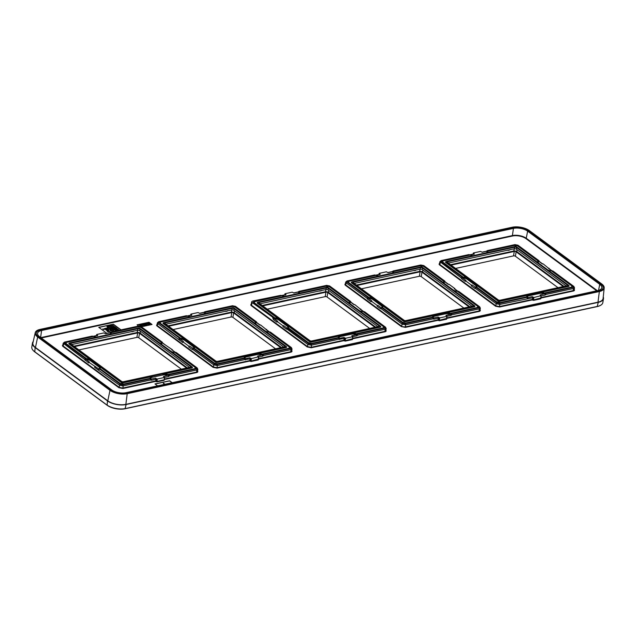 <?xml version="1.0" encoding="UTF-8"?>
<svg xmlns="http://www.w3.org/2000/svg" width="636" height="636" viewBox="0 0 636 636"><rect width="100%" height="100%" fill="white"/><g stroke="black" fill="none" stroke-linecap="round" stroke-linejoin="round"><path stroke-width="0.95" d="M599.351 291.526L127.208 393.692A12.418 5.581 -170.6 0 1 110.004 390.345L37.659 337A12.418 5.581 -170.6 0 1 35.234 332.708A12.418 5.581 -170.6 0 1 40.036 329.408L512.171 227.243A12.418 5.581 -170.6 0 1 529.383 230.598L601.72 283.942A12.418 5.581 -170.6 0 1 604.2 287.941A12.418 5.581 -170.6 0 1 599.351 291.526L597.999 302.18L125.864 404.345A13.038 5.859 -170.6 0 1 107.794 400.823L35.457 347.479A13.038 5.859 -170.6 0 1 32.905 342.979L35.234 332.708M600.805 284.03L528.707 230.86A11.607 5.215 -170.6 0 0 512.624 227.728L40.791 329.822A11.607 5.215 9.4 0 0 36.276 333.041A11.607 5.215 9.4 0 0 38.573 336.913L110.68 390.083A11.607 5.215 9.4 0 0 126.763 393.215L598.587 291.121A11.607 5.215 -170.6 0 0 603.103 287.901A11.607 5.215 -170.6 0 0 600.805 284.03L528.691 230.932A11.607 5.215 9.4 0 0 512.608 227.799L40.783 329.893A11.607 5.215 -170.6 0 0 36.276 333.073M604.2 287.941L603.095 298.411A13.038 5.859 -170.6 0 1 597.999 302.18M140.254 331.086L140.238 333.145L187.342 367.886M73.863 346.199L137.058 332.525A2.298 1.034 9.4 0 1 140.238 333.145M563.997 286.383L516.885 251.641A2.298 1.034 -170.6 0 0 513.705 251.021L450.519 264.695M231.925 309.891L231.218 312.149L168.031 325.823M231.218 312.149A2.298 1.034 -170.6 0 1 234.398 312.769L281.51 347.51M326.085 289.515L325.386 291.773L262.191 305.447M325.386 291.773A2.298 1.034 -170.6 0 1 328.558 292.393L375.669 327.135M420.253 269.139L419.545 271.397L356.351 285.071M419.545 271.397A2.298 1.034 -170.6 0 1 422.725 272.017L469.829 306.759M566.167 285.914L516.376 249.193A1.51 0.676 9.4 0 0 514.285 248.787L448.324 263.058M514.651 247.229L447.808 261.69A1.344 0.604 9.4 0 0 447.291 262.04A1.344 0.604 9.4 0 0 447.553 262.517L498.187 299.85A1.344 0.604 9.4 0 0 500.055 300.216L566.899 285.755A1.344 0.604 9.4 0 0 567.423 285.357A1.344 0.604 9.4 0 0 567.153 284.928L516.519 247.587A1.344 0.604 9.4 0 0 514.651 247.229L514.285 248.787M568.552 285.206L516.71 246.975A1.344 0.604 9.4 0 0 514.85 246.609L446.416 261.42A1.344 0.604 9.4 0 0 446.122 261.523A1.344 0.604 9.4 0 0 446.154 262.239L497.996 300.47A1.344 0.604 9.4 0 0 499.864 300.836L568.298 286.025A1.344 0.604 9.4 0 0 568.687 285.325A1.344 0.604 9.4 0 0 568.552 285.206M500.476 302.521L496.772 301.909A2.862 1.288 -170.6 0 0 500.476 302.521A2.862 1.288 -170.6 0 0 500.492 302.513L526.831 296.813A4.993 2.242 -170.6 0 1 527.769 295.271L540.695 292.473A4.993 2.242 -170.6 0 1 544.44 293.005L545.378 293.379L571.382 287.75A3.872 1.741 9.4 0 0 572.122 285.389L552.422 270.856A4.993 2.242 -170.6 0 0 552.438 270.856L553.248 271.644M552.422 270.856L551.372 270.841A4.993 2.242 -170.6 0 1 548.025 270.062M538.931 260.728L539.376 261.507A0.843 0.564 126.4 0 0 539.002 261.444L542.428 263.972L543.08 263.829L549.059 268.646M551.905 270.745L548.836 268.479A0.843 0.564 126.4 0 0 548.463 268.416L549.114 268.273M537.841 262.557A4.993 2.242 -170.6 0 1 537.674 262.199A4.993 2.242 -170.6 0 1 538.032 261.006L538.7 260.609L539.002 261.444A4.221 1.892 9.4 0 0 538.557 263.081M487.295 250.592L514.945 244.614L517.95 245.21A0.843 0.564 126.4 0 0 517.569 245.146L538.581 260.641A4.993 2.242 -170.6 0 1 538.581 260.641L518.873 246.124A3.872 1.741 9.4 0 0 518.547 245.901A3.872 1.741 9.4 0 0 513.538 245.075A3.872 1.741 9.4 0 0 513.514 245.075L487.51 250.703A4.993 2.242 -170.6 0 1 487.51 250.703L487.232 250.974M496.772 301.909A2.862 1.288 -170.6 0 1 496.533 301.742L495.73 301.917A3.872 1.741 9.4 0 0 501.096 302.959L527.101 297.33A4.993 2.242 -170.6 0 1 527.101 297.33L527.252 297.592M445.987 261.611A1.685 0.755 9.4 0 0 445.796 261.698A1.685 0.755 9.4 0 0 445.844 262.596L476.658 285.318A4.993 2.242 -170.6 0 1 476.777 286.812A4.993 2.242 -170.6 0 1 476.579 287.027L496.533 301.742M476.658 285.318L497.686 300.828A1.685 0.755 9.4 0 0 500.015 301.281L527.769 295.271M544.44 293.005L570.786 287.305A2.862 1.288 -170.6 0 0 571.327 285.556L551.372 270.841M540.695 292.473L568.449 286.47A1.685 0.755 9.4 0 0 568.942 285.588A1.685 0.755 9.4 0 0 568.783 285.453M473.438 255.569A4.993 2.242 -170.6 0 1 470.171 255.028L443.825 260.728L443.228 260.283A3.872 1.741 9.4 0 0 442.489 262.652L462.181 277.177A4.993 2.242 -170.6 0 1 462.181 277.177L461.124 277.853L439.881 261.69L439.476 263.781L439.969 264.64L495.897 305.876L499.395 306.56L532.332 299.429L532.61 297.767L499.753 304.445L496.255 303.762L495.587 306.226L499.546 306.997L532.221 299.93L533.652 300.351L533.501 299.914L540.751 298.053L540.807 298.801L540.854 298.284M443.825 260.728A2.862 1.288 -170.6 0 0 443.284 262.477L463.239 277.193A4.993 2.242 -170.6 0 1 466.864 278.099M538.032 261.006L518.078 246.291A2.862 1.288 -170.6 0 0 514.119 245.52L487.78 251.22A4.993 2.242 -170.6 0 1 487.613 252.166A4.993 2.242 -170.6 0 1 487.12 252.611M470.171 255.028L469.225 254.662A4.993 2.242 -170.6 0 1 469.217 254.654L468.239 255.084M469.225 254.662L443.228 260.283M476.579 287.027L476.038 287.393A4.993 2.242 -170.6 0 1 476.022 287.393L475.768 287.599M476.038 287.393L495.73 301.917M545.378 293.379A4.993 2.242 -170.6 0 1 545.394 293.387L546.125 294.404L545.068 295.072A0.843 0.493 -102.2 0 0 544.686 293.967A4.221 1.892 9.4 0 0 539.869 293.411L529.128 295.732A0.843 0.493 77.8 0 1 528.739 294.691M528.055 298.753A0.843 0.493 -102.2 0 0 527.673 297.648L527.18 297.441L527.133 298.515M529.128 295.732A4.221 1.892 9.4 0 0 527.673 297.648L527.18 297.441M527.101 297.33L526.831 296.813L527.101 297.33L499.371 303.34L497.034 302.887L476.022 287.393M540.656 298.364L541.077 295.668L533.898 297.505L532.245 296.662L532.61 297.767M487.248 250.632L486.492 251.196A0.843 0.493 77.8 0 1 486.786 251.276L482.223 252.261L480.562 251.419L473.486 252.953L474.345 253.971L473.709 254.328M473.486 252.953L473.232 254.066M541.077 295.668L540.115 294.961L545.529 293.474M486.445 252.754A4.221 1.892 9.4 0 0 486.786 251.276L487.43 250.624M514.945 244.614A0.843 0.493 77.8 0 1 515.24 244.693L487.502 250.695L487.78 251.22M164.652 384.319L163.547 383.27L165.074 384.231M63.552 344.744C62.288 345.11 62.105 345.698 63.012 346.485L118.94 387.729L122.899 388.501L155.574 381.433L157.005 381.854L157.251 379.008L164.334 377.474L163.468 376.464L168.882 374.978L169.478 375.908L168.421 376.568A0.843 0.493 -102.2 0 0 168.039 375.471A4.221 1.892 -170.6 0 0 163.221 374.914A0.843 0.493 77.8 0 1 162.832 373.865L164.048 373.976A4.993 2.242 9.4 0 1 167.793 374.509L168.731 374.882A4.993 2.242 9.4 0 0 168.731 374.882L168.882 374.978M157.005 381.854L164.152 380.304L164.199 379.787M164.223 379.557L196.723 372.529C197.995 372.155 198.178 371.575 197.271 370.78M157.72 324.368C156.448 324.734 156.265 325.322 157.172 326.109L213.1 367.354L217.059 368.125L249.733 361.057L251.164 361.479L251.013 361.041L258.264 359.181L258.319 359.928L258.327 359.388M258.383 359.181L290.89 352.153C292.155 351.78 292.337 351.199 291.431 350.404M251.88 303.992C250.608 304.358 250.433 304.946 251.331 305.733L307.26 346.978L311.227 347.749L343.901 340.681L345.324 341.103L345.173 340.665L352.424 338.805L352.479 339.552L352.527 339.036M352.543 338.805L385.05 331.777C386.322 331.404 386.497 330.823 385.599 330.028M346.04 283.616C344.776 283.982 344.593 284.57 345.499 285.357L401.427 326.602L405.386 327.373L438.061 320.305L439.492 320.727L439.341 320.29L446.583 318.429L446.639 319.177L446.687 318.66M446.711 318.429L479.21 311.401C480.482 311.028 480.665 310.447 479.759 309.653M440.207 263.24C438.935 263.606 438.753 264.194 439.659 264.989L495.587 306.226M540.87 298.061L573.378 291.026C574.642 290.652 574.825 290.072 573.918 289.277M121.023 329.853L113.343 324.185L98.755 327.341L106.88 333.336M141.399 326.785L152.028 324.487L149.015 322.261L137.082 324.845L138.72 326.053M172.197 382.689L169.581 380.765L154.993 383.921L157.609 385.845M172.404 350.15L175.011 352.28M162.283 342.232L162.729 343.011A0.843 0.564 126.4 0 0 162.347 342.947L172.459 349.776M196.723 372.529L197.558 371.376L197.844 369.262L196.866 369.985L196.572 372.084L164.287 379.072M151.408 380.256L150.486 380.018L123.098 385.941L119.608 385.265L98.031 369.858A0.843 0.564 -53.6 0 1 98.811 368.991L88.706 362.154L89.358 362.011L85.351 358.712L84.469 359.356L63.226 343.194L62.821 345.284L63.322 346.143L119.25 387.38L122.748 388.063L155.685 380.932L155.963 379.263L151.408 380.256A0.843 0.493 -102.2 0 0 151.026 379.151L150.597 379.096M155.836 381.624L156.551 378.873L155.597 378.166L151.026 379.151A4.221 1.892 -170.6 0 1 152.481 377.235A0.843 0.493 77.8 0 1 152.091 376.194L151.114 376.774A4.993 2.242 9.4 0 0 150.183 378.317L123.845 384.017L124.449 384.462L150.454 378.833L150.183 378.317L150.454 378.833A4.993 2.242 9.4 0 0 150.454 378.841L150.486 380.018M151.026 379.151L150.525 378.945M69.467 343.027A1.344 0.604 -170.6 0 1 69.761 342.923L138.195 328.112A1.344 0.604 -170.6 0 1 140.063 328.478L191.905 366.702A1.344 0.604 -170.6 0 1 192.04 366.829A1.344 0.604 -170.6 0 1 191.643 367.529L123.209 382.339A1.344 0.604 -170.6 0 1 121.349 381.974L69.507 343.742A1.344 0.604 -170.6 0 1 69.467 343.027L69.149 343.202A1.685 0.755 -170.6 0 0 69.189 344.1L90.217 359.602A4.993 2.242 9.4 0 0 86.583 358.696L66.629 343.981L65.834 344.156A3.872 1.741 -170.6 0 1 66.573 341.786L92.578 336.166A4.993 2.242 9.4 0 0 92.578 336.166L93.516 336.531A4.993 2.242 9.4 0 0 96.791 337.072M93.516 336.531L67.178 342.232A2.862 1.288 9.4 0 0 66.629 343.981M110.473 334.115A4.993 2.242 9.4 0 0 110.958 333.669A4.993 2.242 9.4 0 0 111.125 332.723L137.471 327.023A2.862 1.288 9.4 0 1 141.431 327.794L161.385 342.51A4.993 2.242 9.4 0 0 161.027 343.702A4.993 2.242 9.4 0 0 161.194 344.06M151.114 376.774L123.368 382.785A1.685 0.755 -170.6 0 1 121.031 382.323L100.011 366.821A4.993 2.242 9.4 0 1 100.122 368.308A4.993 2.242 9.4 0 1 99.924 368.53L119.878 383.246A2.862 1.288 9.4 0 0 120.124 383.413A2.862 1.288 9.4 0 0 123.829 384.025A2.862 1.288 9.4 0 0 123.845 384.017M192.136 366.956A1.685 0.755 -170.6 0 1 192.287 367.091A1.685 0.755 -170.6 0 1 191.802 367.974L164.048 373.976M171.37 351.565A4.993 2.242 9.4 0 0 174.725 352.344L194.68 367.059L195.475 366.893A3.872 1.741 -170.6 0 1 194.735 369.254L168.731 374.882L196.484 368.888L196.802 367.854A0.843 0.564 126.4 0 1 197.176 367.918L197.844 369.262M167.793 374.509L194.131 368.808A2.862 1.288 9.4 0 0 194.68 367.059M85.351 358.712L85.518 358.68A4.993 2.242 9.4 0 1 85.534 358.68L65.834 344.156M99.924 368.53L99.383 368.896A4.993 2.242 9.4 0 0 99.383 368.896L119.083 383.421A3.872 1.741 -170.6 0 0 124.449 384.462M176.601 353.147L175.79 352.36A4.993 2.242 9.4 0 0 175.79 352.36L195.475 366.893M161.902 344.585A4.221 1.892 -170.6 0 1 162.347 342.947L161.934 342.144A4.993 2.242 9.4 0 0 161.926 342.152L142.226 327.62A3.872 1.741 -170.6 0 0 141.9 327.405A3.872 1.741 -170.6 0 0 136.883 326.578L141.9 327.405M111.125 332.723L110.863 332.207A4.993 2.242 9.4 0 0 110.855 332.199L136.867 326.578A3.872 1.741 -170.6 0 1 136.883 326.578M85.534 358.68L86.583 358.696M90.217 359.602L100.011 366.821M88.706 362.154L88.571 362.886L84.469 359.356M85.137 360.35A0.843 0.564 -53.6 0 1 85.924 359.483A4.221 1.892 -170.6 0 1 90.519 360.755A0.843 0.564 126.4 0 0 91.29 359.936M98.031 369.858L94.597 367.33A0.843 0.564 -53.6 0 1 95.384 366.455M175.258 352.249L172.189 349.983A0.843 0.564 126.4 0 0 171.807 349.919M196.802 367.854L175.79 352.36L174.725 352.344M161.385 342.51L161.926 342.152M110.648 332.095L138.29 326.117A0.843 0.493 77.8 0 1 138.592 326.196L110.585 332.477M110.592 332.135L109.837 332.7A0.843 0.493 77.8 0 1 110.139 332.779L110.775 332.127M97.062 335.832L97.698 335.466L96.831 334.457L96.585 335.57M96.831 334.457L103.914 332.922L105.568 333.765L110.139 332.779A4.221 1.892 -170.6 0 1 109.797 334.258M164.152 380.304L164.43 377.172M156.551 378.873L157.251 379.008M85.518 358.68L64.506 343.186L64.832 342.16L91.592 336.587M162.053 342.112L162.212 342.534L162.053 342.112M152.091 376.194L162.832 373.865M150.454 378.841L122.716 384.844L120.387 384.39L99.375 368.896L98.811 368.991A4.221 1.892 -170.6 0 0 98.652 366.757A0.843 0.564 126.4 0 0 99.431 365.939M98.858 369.969L99.113 369.103M94.597 367.33L94.732 366.598M164.001 379.867L156.854 381.417L155.685 380.932L155.574 381.433M155.597 378.166L155.963 379.263M139.872 329.09L190.506 366.431A1.344 0.604 -170.6 0 1 190.776 366.853A1.344 0.604 -170.6 0 1 190.251 367.258L123.408 381.719A1.344 0.604 -170.6 0 1 121.54 381.354L70.906 344.012A1.344 0.604 -170.6 0 1 70.644 343.543A1.344 0.604 -170.6 0 1 71.16 343.194L138.004 328.733A1.344 0.604 -170.6 0 1 139.872 329.09L139.729 330.696L189.52 367.417M138.004 328.733L137.638 330.291L71.669 344.585M137.638 330.291A1.51 0.676 -170.6 0 1 139.729 330.696M131.278 331.539L132.956 331.602L133.6 331.03L132.988 331.539M71.288 344.943L71.932 344.378M131.946 331.738L133.465 331.253L132.018 331.507M199.577 313.278L204.005 312.324A0.843 0.493 77.8 0 1 204.307 312.403L199.736 313.389L198.074 312.546L190.999 314.081L191.857 315.098L191.221 315.456M203.957 313.882A4.221 1.892 9.4 0 0 204.307 312.403L204.752 312.101M255.354 323.684A4.993 2.242 -170.6 0 1 255.187 323.327A4.993 2.242 -170.6 0 1 255.545 322.134L256.085 321.776L236.385 307.244A3.872 1.741 9.4 0 0 236.059 307.029A3.872 1.741 9.4 0 0 231.051 306.202A3.872 1.741 9.4 0 0 231.027 306.202L205.023 311.831A4.993 2.242 -170.6 0 1 205.023 311.831L204.943 311.751M256.085 321.776A4.993 2.242 -170.6 0 1 256.101 321.768L235.089 306.274L232.752 305.821L205.023 311.823L205.293 312.348A4.993 2.242 -170.6 0 1 205.126 313.294A4.993 2.242 -170.6 0 1 204.633 313.739M193.249 348.743L193.535 348.52A4.993 2.242 -170.6 0 1 193.535 348.52L213.251 363.045A3.872 1.741 9.4 0 0 218.609 364.086L214.284 363.037A2.862 1.288 -170.6 0 0 217.989 363.649A2.862 1.288 -170.6 0 1 217.989 363.649L244.343 357.941A4.993 2.242 -170.6 0 1 245.281 356.399L258.208 353.6A4.993 2.242 -170.6 0 1 261.952 354.133L288.299 348.433L288.895 348.878A3.872 1.741 9.4 0 0 289.634 346.517L269.942 331.984A4.993 2.242 -170.6 0 1 269.942 331.984L270.761 332.771M214.284 363.037A2.862 1.288 -170.6 0 1 214.046 362.87L213.251 363.045M163.5 322.738A1.685 0.755 9.4 0 0 163.309 322.826A1.685 0.755 9.4 0 0 163.357 323.724L194.171 346.445A4.993 2.242 -170.6 0 1 194.29 347.932A4.993 2.242 -170.6 0 1 194.091 348.154L214.046 362.87M194.171 346.445L215.199 361.948A1.685 0.755 9.4 0 0 217.528 362.409L245.281 356.399M288.299 348.433A2.862 1.288 -170.6 0 0 288.839 346.684L268.885 331.968A4.993 2.242 -170.6 0 1 265.538 331.189M258.208 353.6L285.962 347.598A1.685 0.755 9.4 0 0 286.454 346.715A1.685 0.755 9.4 0 0 286.295 346.58M190.951 316.696A4.993 2.242 -170.6 0 1 187.684 316.156L161.337 321.856L160.741 321.411A3.872 1.741 9.4 0 0 160.002 323.78L179.694 338.304L180.751 338.32A4.993 2.242 -170.6 0 1 184.376 339.226M161.337 321.856A2.862 1.288 -170.6 0 0 160.797 323.605L180.751 338.32M255.545 322.134L235.59 307.419A2.862 1.288 -170.6 0 0 231.631 306.647L205.293 312.348M261.952 354.133L262.891 354.506A4.993 2.242 -170.6 0 1 262.906 354.514L263.638 355.532L262.581 356.192A0.843 0.493 -102.2 0 0 262.199 355.095A4.221 1.892 9.4 0 0 257.381 354.538A0.843 0.493 77.8 0 1 257 353.489M262.891 354.506L288.895 348.878M218.609 364.086L244.614 358.458A4.993 2.242 -170.6 0 1 244.614 358.458L244.765 358.72M185.752 316.211L186.73 315.782A4.993 2.242 -170.6 0 1 186.73 315.782L160.741 321.411M182.866 341.778L188.892 346.223L189.544 346.079L193.416 348.584L193.026 349.593L192.191 349.482A0.843 0.564 -53.6 0 1 192.978 348.615A4.221 1.892 9.4 0 0 192.819 346.382L184.679 340.379A4.221 1.892 9.4 0 0 180.083 339.107L183.518 341.635L182.731 342.51L179.304 339.982A0.843 0.564 -53.6 0 1 180.083 339.107L179.686 338.304A4.993 2.242 -170.6 0 1 179.694 338.304M245.568 359.881A0.843 0.493 -102.2 0 0 245.186 358.776L244.693 358.569L244.645 359.642L217.266 365.565L213.768 364.889L213.41 367.004L216.908 367.688L249.845 360.556L250.123 358.887L244.645 359.642M257.381 354.538L246.641 356.86A4.221 1.892 9.4 0 0 245.186 358.776L244.693 358.569M244.614 358.458L244.343 357.941L244.614 358.458L216.884 364.468L214.547 364.015L193.535 348.52L194.091 348.154M258.168 359.491L258.59 356.796L251.419 358.632L249.757 357.79L250.123 358.887M263.042 354.602L257.628 356.088L258.59 356.796M190.999 314.081L190.744 315.194M232.363 307.737L163.929 322.547A1.344 0.604 9.4 0 0 163.635 322.651A1.344 0.604 9.4 0 0 163.667 323.366L215.509 361.598A1.344 0.604 9.4 0 0 217.377 361.964L285.81 347.153A1.344 0.604 9.4 0 0 286.2 346.453A1.344 0.604 9.4 0 0 286.065 346.334L234.223 308.102A1.344 0.604 9.4 0 0 232.363 307.737M270.411 332.111L291.344 347.542A0.843 0.564 126.4 0 0 290.962 347.479L269.95 331.984L268.885 331.968M256.443 321.856L256.888 322.635A0.843 0.564 126.4 0 0 256.515 322.571L259.941 325.099L260.593 324.956L266.571 329.774M269.418 331.873L266.349 329.607A0.843 0.564 126.4 0 0 265.975 329.543L266.627 329.4M256.372 322.158L256.515 322.571A4.221 1.892 9.4 0 0 256.07 324.209M192.191 349.482L188.765 346.954A0.843 0.564 -53.6 0 1 189.544 346.079M188.765 346.954L188.892 346.223M179.304 339.982L157.887 323.684L157.394 322.818L158.69 321.705A0.843 0.493 77.8 0 1 158.992 321.784L186.73 315.782L187.684 316.156M250.004 361.248L249.845 360.556L249.733 361.057M250.719 358.497L250.314 360.906L251.013 361.041L251.419 358.632M290.89 352.153L291.717 351L292.011 348.886L291.026 349.609L290.731 351.708L258.455 358.696M179.511 338.336L178.637 338.98M157.394 322.818L156.989 324.909L157.482 325.767L213.41 367.004L213.1 367.354M165.066 323.637L215.707 360.978A1.344 0.604 9.4 0 0 217.568 361.343L284.411 346.882A1.344 0.604 9.4 0 0 284.936 346.477A1.344 0.604 9.4 0 0 284.666 346.056L234.032 308.714A1.344 0.604 9.4 0 0 232.164 308.357L165.32 322.818A1.344 0.604 9.4 0 0 164.804 323.168A1.344 0.604 9.4 0 0 165.066 323.637M165.813 324.193L231.798 309.915L232.164 308.357M234.032 308.714L233.889 310.32A1.51 0.676 9.4 0 0 231.798 309.915M233.889 310.32L283.68 347.041M165.447 324.567L166.091 324.002M225.438 311.163L227.124 311.227L227.76 310.662L227.147 311.163M225.772 311.219L227.624 310.813M226.114 311.362L227.624 310.829M298.92 291.383L298.165 291.948A0.843 0.493 77.8 0 1 298.467 292.027L293.896 293.013L292.234 292.17L285.159 293.705L286.017 294.722L285.389 295.08M285.111 296.32A4.993 2.242 -170.6 0 1 281.843 295.78L280.905 295.414A4.993 2.242 -170.6 0 1 280.746 295.335L252.675 301.043L251.697 301.726L252.19 302.585L273.671 317.936A4.993 2.242 -170.6 0 1 273.862 317.928L274.911 317.944A4.993 2.242 -170.6 0 1 278.536 318.851L288.339 326.069A4.993 2.242 -170.6 0 1 288.45 327.564A4.993 2.242 -170.6 0 1 288.251 327.779L308.206 342.494L307.411 342.669A3.872 1.741 9.4 0 0 312.769 343.71L338.773 338.082A4.993 2.242 -170.6 0 1 338.773 338.082L338.511 337.565A4.993 2.242 -170.6 0 1 339.441 336.023L352.368 333.224A4.993 2.242 -170.6 0 1 356.12 333.757L382.459 328.057L383.063 328.502A3.872 1.741 9.4 0 0 383.802 326.141L364.102 311.608A4.993 2.242 -170.6 0 1 364.102 311.608L364.921 312.395M285.159 293.705L284.904 294.818M251.697 301.726L251.148 304.533L251.649 305.391L307.578 346.628L311.068 347.312L344.012 340.18L343.917 337.414L345.579 338.257L352.654 336.722L351.795 335.713L356.367 334.719A4.221 1.892 9.4 0 0 351.549 334.162L340.801 336.484A4.221 1.892 9.4 0 0 339.346 338.4L338.924 338.344M352.328 339.115L352.749 336.42M257.667 302.362A1.685 0.755 9.4 0 0 257.469 302.45A1.685 0.755 9.4 0 0 257.516 303.348L278.536 318.851M281.843 295.78L255.505 301.48A2.862 1.288 -170.6 0 0 254.957 303.229L274.911 317.944M349.514 303.308A4.993 2.242 -170.6 0 1 349.355 302.951A4.993 2.242 -170.6 0 1 349.713 301.758L329.758 287.043L330.553 286.868A3.872 1.741 9.4 0 0 330.219 286.653A3.872 1.741 9.4 0 0 325.211 285.826A3.872 1.741 9.4 0 0 325.187 285.826L299.19 291.455A4.993 2.242 -170.6 0 1 299.19 291.455L298.912 291.725M329.758 287.043A2.862 1.288 -170.6 0 0 325.791 286.272L299.453 291.972A4.993 2.242 -170.6 0 1 299.286 292.918A4.993 2.242 -170.6 0 1 298.801 293.363M352.368 333.224L380.121 327.222A1.685 0.755 9.4 0 0 380.614 326.34A1.685 0.755 9.4 0 0 380.455 326.204M382.459 328.057A2.862 1.288 -170.6 0 0 383.007 326.308L363.053 311.592A4.993 2.242 -170.6 0 1 359.698 310.813M312.769 343.71L308.452 342.661A2.862 1.288 -170.6 0 0 312.157 343.273A2.862 1.288 -170.6 0 1 312.157 343.273L338.511 337.565L338.805 339.266L311.425 345.189L307.927 344.513L307.26 346.978M288.339 326.069L309.358 341.572A1.685 0.755 9.4 0 0 311.688 342.033L339.441 336.023M356.12 333.757L357.058 334.131A4.993 2.242 -170.6 0 1 357.066 334.139L383.063 328.502M288.251 327.779L287.711 328.144A4.993 2.242 -170.6 0 1 287.703 328.144L307.411 342.669M280.905 295.414L254.901 301.035A3.872 1.741 9.4 0 0 254.161 303.404L273.862 317.928M349.713 301.758L350.253 301.4A4.993 2.242 -170.6 0 1 350.261 301.392L329.249 285.898L326.92 285.445L299.182 291.447L299.453 291.972M350.253 301.4L330.553 286.868M298.117 293.506A4.221 1.892 9.4 0 0 298.467 292.027L299.103 291.375M360.731 309.398L354.761 304.58L354.109 304.724L350.675 302.195A4.221 1.892 9.4 0 0 350.229 303.833M350.611 301.48L351.048 302.259A0.843 0.564 126.4 0 0 350.675 302.195L350.261 301.392M363.577 311.497L360.509 309.231A0.843 0.564 126.4 0 0 360.135 309.168L360.787 309.024M277.026 321.403L276.899 322.134L273.464 319.606A0.843 0.564 -53.6 0 1 274.251 318.731L277.678 321.26L277.026 321.403L283.052 325.847L283.704 325.704A0.843 0.564 -53.6 0 0 282.925 326.578L283.052 325.847M287.44 328.351L287.186 329.217L286.351 329.106A0.843 0.564 -53.6 0 1 287.138 328.24A4.221 1.892 9.4 0 0 286.979 326.006L278.838 320.003A4.221 1.892 9.4 0 0 274.251 318.731L273.671 317.936M273.464 319.606L272.653 317.674M338.781 338.09L311.044 344.092L308.714 343.639L283.704 325.704M357.209 334.226L357.806 335.156L356.748 335.816A0.843 0.493 -102.2 0 0 356.367 334.719L357.066 334.139L384.804 328.136L385.13 327.103L364.118 311.608L363.053 311.592M364.571 311.735L385.503 327.166L386.171 328.51L385.185 329.233L357.806 335.156M384.804 328.136A0.843 0.493 -102.2 0 1 385.185 329.233L384.899 331.332L385.885 330.625L386.171 328.51M344.291 338.519L338.805 339.266M344.163 340.872L345.173 340.665L345.579 338.257M344.879 338.121L344.474 340.53L344.012 340.18L343.901 340.681M339.727 339.505A0.843 0.493 -102.2 0 0 339.346 338.4L338.853 338.193M311.537 341.588L379.97 326.777A1.344 0.604 9.4 0 0 380.368 326.077A1.344 0.604 9.4 0 0 380.225 325.958L328.383 287.726A1.344 0.604 9.4 0 0 326.522 287.361L258.089 302.172A1.344 0.604 9.4 0 0 257.795 302.275A1.344 0.604 9.4 0 0 257.834 302.99L309.676 341.222A1.344 0.604 9.4 0 0 311.537 341.588L311.688 342.033M350.531 301.782L350.372 301.361M259.226 303.261L309.867 340.602A1.344 0.604 9.4 0 0 311.727 340.968L378.571 326.507A1.344 0.604 9.4 0 0 379.096 326.101A1.344 0.604 9.4 0 0 378.833 325.68L328.192 288.339A1.344 0.604 9.4 0 0 326.332 287.981L259.488 302.442A1.344 0.604 9.4 0 0 258.971 302.792A1.344 0.604 9.4 0 0 259.226 303.261M259.981 303.817L325.958 289.539L326.332 287.981M328.192 288.339L328.049 289.944A1.51 0.676 9.4 0 0 325.958 289.539M328.049 289.944L377.84 326.666M320.274 290.986L321.792 290.501L320.345 290.755M259.615 304.191L260.251 303.626M319.598 290.787L319.956 291.137L321.927 290.286L321.307 290.787M393.08 271.008L392.325 271.572A0.843 0.493 77.8 0 1 392.627 271.651L388.055 272.637L386.402 271.795L379.318 273.329L380.185 274.347L379.549 274.704M401.427 326.602L405.235 326.936L438.172 319.805L438.085 317.038L439.738 317.881L446.822 316.346L445.955 315.337L450.527 314.343A4.221 1.892 9.4 0 0 445.709 313.786L434.968 316.108A4.221 1.892 9.4 0 0 433.513 318.024L433.084 317.968M446.488 318.739L446.917 316.044M379.318 273.329L379.072 274.442M438.45 318.143L433.895 319.129A0.843 0.493 -102.2 0 0 433.513 318.024L433.013 317.817L432.973 318.89L405.585 324.813L402.095 324.137L401.737 326.252L345.809 285.015L345.308 284.157L345.714 282.066L346.215 282.933L345.499 285.357M433.895 319.129L432.973 318.89M451.369 313.85L451.965 314.78L450.908 315.44A0.843 0.493 -102.2 0 0 450.527 314.343L451.234 313.763A4.993 2.242 -170.6 0 0 451.218 313.755L477.223 308.126A3.872 1.741 9.4 0 0 477.962 305.765L458.262 291.232A4.993 2.242 -170.6 0 1 458.262 291.232L457.212 291.216A4.993 2.242 -170.6 0 1 453.858 290.437M438.323 320.496L439.341 320.29L439.738 317.881M439.039 317.746L438.641 320.154L438.172 319.805L438.061 320.305M379.279 275.945A4.993 2.242 -170.6 0 1 376.003 275.404L375.065 275.038L349.061 280.659A3.872 1.741 9.4 0 0 348.321 283.028L368.021 297.553L366.956 298.228L367.624 299.23L371.058 301.758L371.193 301.027L377.22 305.471L377.871 305.328A0.843 0.564 -53.6 0 0 377.084 306.202L377.22 305.471M351.827 281.986A1.685 0.755 9.4 0 0 351.636 282.074A1.685 0.755 9.4 0 0 351.676 282.972L382.498 305.693A4.993 2.242 -170.6 0 1 382.61 307.188A4.993 2.242 -170.6 0 1 382.411 307.403L381.87 307.768A4.993 2.242 -170.6 0 1 381.862 307.768L381.346 308.842L380.519 308.73A0.843 0.564 -53.6 0 1 381.298 307.864L377.871 305.328M367.624 299.23A0.843 0.564 -53.6 0 1 368.411 298.356L367.839 297.584M457.745 291.121L454.676 288.855A0.843 0.564 126.4 0 0 454.295 288.792L454.947 288.649L448.921 284.205L448.269 284.348L444.834 281.82A4.221 1.892 9.4 0 0 444.389 283.457M381.6 307.975L381.298 307.864A4.221 1.892 9.4 0 0 381.139 305.63L373.006 299.628A4.221 1.892 9.4 0 0 368.411 298.356L371.837 300.884L371.193 301.027M444.771 281.104L445.216 281.883A0.843 0.564 126.4 0 0 444.834 281.82L444.421 281.017A4.993 2.242 -170.6 0 1 444.421 281.017L424.713 266.492A3.872 1.741 9.4 0 0 424.379 266.277A3.872 1.741 9.4 0 0 419.37 265.45A3.872 1.741 9.4 0 0 419.355 265.45L393.35 271.079L393.612 271.596A4.993 2.242 -170.6 0 1 393.445 272.542A4.993 2.242 -170.6 0 1 392.961 272.987M444.699 281.406L444.54 280.985M443.682 282.933A4.993 2.242 -170.6 0 1 443.515 282.575A4.993 2.242 -170.6 0 1 443.872 281.382L444.413 281.025L423.409 265.522A0.843 0.564 -53.6 0 1 423.791 265.586L420.778 264.989L393.135 270.968M376.003 275.404L349.665 281.104A2.862 1.288 -170.6 0 0 349.116 282.853L369.071 297.569A4.993 2.242 -170.6 0 1 372.704 298.475M443.872 281.382L423.918 266.667A2.862 1.288 -170.6 0 0 419.959 265.896L393.612 271.596M406.937 323.334L432.933 317.706A4.993 2.242 -170.6 0 0 432.941 317.714L405.204 323.716L402.874 323.263L381.862 307.768L401.57 322.293A3.872 1.741 9.4 0 0 406.937 323.334L402.612 322.285A2.862 1.288 -170.6 0 0 406.317 322.897A2.862 1.288 -170.6 0 1 406.317 322.897L432.671 317.189A4.993 2.242 -170.6 0 1 433.601 315.647L446.536 312.848A4.993 2.242 -170.6 0 1 450.28 313.381L476.618 307.681L477.223 308.126M446.536 312.848L474.289 306.846A1.685 0.755 9.4 0 0 474.774 305.964A1.685 0.755 9.4 0 0 474.623 305.829M476.618 307.681A2.862 1.288 -170.6 0 0 477.167 305.932L457.212 291.216M402.612 322.285A2.862 1.288 -170.6 0 1 402.365 322.118L401.57 322.293M382.411 307.403L402.365 322.118M382.498 305.693L403.518 321.204A1.685 0.755 9.4 0 0 405.855 321.657L433.601 315.647M375.065 275.038A4.993 2.242 -170.6 0 1 375.057 275.03L374.079 275.46M366.956 298.228L346.215 282.933A0.843 0.564 -53.6 0 1 346.994 282.058L368.005 297.553A4.993 2.242 -170.6 0 1 368.021 297.553L369.071 297.569M423.409 265.522L421.08 265.069L393.342 271.071A4.993 2.242 -170.6 0 1 393.35 271.079M432.933 317.706L432.671 317.189L432.933 317.706M450.28 313.381L451.218 313.755M480.331 308.134L479.345 308.858L479.059 310.964L480.045 310.249L480.331 308.134L479.663 306.791A0.843 0.564 126.4 0 0 479.29 306.727L478.964 307.76L451.234 313.763M392.285 273.13A4.221 1.892 9.4 0 0 392.627 271.651L393.263 271M479.29 306.727L459.089 292.019M474.392 305.582L422.55 267.351A1.344 0.604 9.4 0 0 420.682 266.985L352.249 281.796A1.344 0.604 9.4 0 0 351.954 281.899A1.344 0.604 9.4 0 0 351.994 282.615L403.836 320.846A1.344 0.604 9.4 0 0 405.696 321.212L474.13 306.401A1.344 0.604 9.4 0 0 474.528 305.701A1.344 0.604 9.4 0 0 474.392 305.582M353.393 282.893L404.027 320.226A1.344 0.604 9.4 0 0 405.895 320.592L472.731 306.131A1.344 0.604 9.4 0 0 473.263 305.725A1.344 0.604 9.4 0 0 472.993 305.304L422.352 267.963A1.344 0.604 9.4 0 0 420.491 267.605L353.648 282.066A1.344 0.604 9.4 0 0 353.131 282.416A1.344 0.604 9.4 0 0 353.393 282.893M354.141 283.441L420.126 269.163L420.491 267.605M422.352 267.963L422.217 269.569A1.51 0.676 9.4 0 0 420.126 269.163M422.217 269.569L472.007 306.29M353.775 283.815L354.419 283.251M413.766 270.411L415.443 270.475L416.087 269.91L415.475 270.411M414.433 270.61L415.952 270.062M474.679 288.354L471.244 285.826A0.843 0.564 -53.6 0 1 472.031 284.952L475.903 287.464L475.505 288.466L474.679 288.354A0.843 0.564 -53.6 0 1 475.466 287.488A4.221 1.892 9.4 0 0 475.307 285.254L467.166 279.252A4.221 1.892 9.4 0 0 462.571 277.98L466.005 280.508L465.218 281.382L461.792 278.854A0.843 0.564 -53.6 0 1 462.571 277.98L461.998 277.209M439.659 264.989L440.374 262.557A0.843 0.564 -53.6 0 1 441.161 261.682L462.173 277.177L463.239 277.193M461.792 278.854L461.124 277.853M471.244 285.826L472.031 284.952M465.353 280.651L471.379 285.095M532.483 300.12L533.501 299.914L533.898 297.505M533.207 297.37L532.801 299.779L532.332 299.429L532.221 299.93M574.499 287.758L573.513 288.482L573.219 290.588L574.205 289.873L574.499 287.758L573.831 286.415A0.843 0.564 126.4 0 0 573.449 286.351L573.131 287.385L545.394 293.387M113.343 324.185L98.906 327.453M120.848 329.893L113.319 324.336M115.394 327.977L114.48 327.906L115.211 328.446L114.917 327.898L115.712 328.335L115.394 327.977L116.038 327.826L116.253 328.629L117.032 328.454L116.324 328.351L116.11 327.556L115.251 327.739L117.056 328.311M114.48 327.906L115.347 328.415M114.79 328.128L115.847 328.303M114.138 327.985L114.997 328.486L114.273 327.953L114.575 328.494L113.669 328.081L114.114 328.597L113.2 328.184L113.701 328.55L114.774 328.438M113.669 328.081L114.178 328.677M113.2 328.184L114.631 328.725M111.984 328.717L113.097 329.178L113.097 328.685L111.729 328.637L112.954 328.717L112.334 329.066L113.049 329.337L113.311 328.907M112.334 329.066L113.049 329.337M111.729 328.637L110.767 328.709L111.491 329.249L111.197 328.701L112.564 328.812M110.767 328.709L111.626 329.217M111.077 328.931L112.135 329.106M110.426 328.788L111.061 329.241M109.917 328.892L110.903 329.535M109.575 329.066L110.592 329.615M108.963 329.472L109.503 329.448M108.971 329.448L109.877 329.528M108.311 329.241L108.796 329.79M107.444 329.615L108.366 329.901M107.882 329.997L108.502 329.71M107.023 329.766L107.508 330.052M107.516 330.02L108.056 330.163M106.053 329.877L106.912 330.362L107.357 330.108L106.745 330.052L106.991 329.71L106.077 329.726L107.301 329.957M105.783 329.79L106.92 330.505M114.567 327.079L115.275 327.047L114.106 326.435L115.108 326.999L114.536 327.23L115.267 327.111M113.979 326.507L115.084 327.15M113.717 327.262L114.432 327.23L113.264 326.618L114.257 327.182L113.693 327.413L114.424 327.294M113.105 326.952L114.234 327.333M112.246 326.856L113.248 327.596L113.2 326.991L112.334 327.087M112.381 327.27L113.359 327.572M111.403 327.039L112.516 327.755L112.246 327.087L111.475 327.373M111.61 327.468L110.608 327.317L111.419 327.898L111.729 327.453L112.516 327.755M109.185 327.548L109.933 328.343L110.799 328.128L109.384 327.476L109.956 328.2L110.799 328.128M108.669 327.635L109.805 328.343M108.327 327.707L109.185 328.216L108.382 327.914M108.645 328.104L109.185 328.216M108.684 328.383L107.786 328.311L108.708 328.24L107.778 327.81L108.343 328.16M106.864 328.375L107.707 328.51M107.246 328.454L107.913 328.446L106.983 327.977L107.842 328.319M106.379 328.128L105.862 328.24L106.617 328.772L107.524 328.836L106.466 328.359M106.061 328.462L106.792 328.733M106.8 328.605L107.524 328.836M105.163 328.733L106.331 328.939L105.52 328.295L105.075 328.407L105.759 328.852L106.299 328.637M104.447 328.589L105.338 329.019M104.853 329.114L105.481 328.836M103.994 328.884L104.487 329.17M104.487 329.138L105.035 329.281M103.263 329.154L103.946 329.114M103.414 329.114L104.32 329.186M112.278 325.584L113.399 326.045M112.628 325.934L113.606 325.775L112.326 325.29L112.405 325.783L112.866 325.68L112.453 325.378L113.423 325.767L112.89 326.037L113.606 325.775M112.246 325.831L112.866 325.68M111.364 325.998L112.286 325.934L111.356 325.505L111.912 325.855M111.348 325.839L112.262 326.077M110.72 325.656L111.205 326.196M111.061 326.332L111.578 326.165M110.211 325.767L110.656 326.276L109.718 326.014L111.077 326.276L110.346 325.735L110.72 326.355M109.018 326.61L109.4 326.228L108.843 326.045L108.406 326.157L109.265 326.65L111.061 326.141M108.374 326.308L109.241 326.793L109.623 326.387M108.104 326.22L108.963 326.729L108.239 326.189L108.533 326.737L107.595 326.332L108.207 326.769L108.963 326.729M107.595 326.332L108.589 326.968M106.904 326.387L107.444 327.198L107.238 326.538L108.192 326.896L107.015 326.173L107.603 327.023M107.468 326.65L108.207 326.769M110.744 327.166L110.879 327.771L111.888 327.866M102.754 328.907L103.899 329.623M118.431 329.337L117.684 329.742L118.431 329.337L116.952 328.923L118.224 329.599M116.388 329.027L117.247 329.535L116.523 329.003L116.825 329.543L115.45 329.233L115.951 329.599L117.024 329.488M115.919 329.13L116.881 329.774M115.45 329.233L116.412 329.877M114.901 329.337L115.172 329.981L116.261 330.012L115.259 329.273L114.941 329.694L116.261 330.012M114.281 329.488L114.703 330.005L113.772 329.591L115.283 330.227L114.408 329.456L114.774 330.076M113.772 329.591L114.925 329.957M114.901 330.108L115.418 330.195M112.326 329.885L113.55 330.561L113.454 329.925L112.326 329.885L112.946 330.227M113.288 330.235L113.526 330.704L113.836 330.338M111.165 330.45L112.254 330.895M111.523 330.776L112.453 330.633L111.213 330.132L112.27 330.617L111.523 330.776L112.453 330.633M110.259 330.648L111.205 330.784M111.038 330.895L110.274 330.338M108.764 330.68L109.09 331.086L108.009 330.839L109.034 331.579L109.273 331.054L109.909 331.388L109.114 330.935M108.009 330.839L109.225 331.539M109.257 331.205L109.909 331.388M107.309 331.261L108.422 331.722M107.659 331.61L108.637 331.451L107.349 330.966L107.428 331.459L107.889 331.356L107.476 331.054L108.454 331.443L107.913 331.714L108.637 331.451M107.055 331.181L107.889 331.356M119.632 330.156L118.773 330.466M117.994 330.577L118.542 330.553M115.887 331.038L116.428 331.014M151.853 324.527L148.991 322.412L137.233 324.956M144.682 324.662L145.914 325.123L146.805 324.694M145.08 324.956L146.797 324.757M146.821 324.606L146.256 324.75M145.557 324.702L146.288 324.098L145.095 323.756L143.919 324.034L145.103 324.805M143.919 324.034L144.523 324.543M146.216 324.002L149.547 324.869L147.568 323.239L147.107 323.342L147.878 324.273L145.906 323.605L146.868 324.312L149.579 324.718M147.107 323.342L148.029 324.281M148.983 323.7L149.881 324.01M148.18 323.112L149.078 323.438M143.776 325.449L144.825 325.258L144.754 324.726L142.718 324.503L143.792 324.058L143.251 323.883L142.218 324.034L143.498 325.489L144.754 324.726M142.504 324.511L143.283 324.312M142.218 324.034L142.496 324.916M142.734 325.091L143.927 325.401M140.755 324.694L140.532 325.386L141.303 325.839L142.917 325.322L140.755 324.694L140.556 325.235L142.09 325.036L140.699 325.338L141.327 325.688L142.917 325.322M141.017 325.068L142.066 325.187M139.435 325.004L140.23 326.212L141.327 325.966L139.888 324.901L139.411 325.147L140.286 325.934M140.206 326.363L140.651 325.902M140.643 326.061L141.327 325.966M172.022 382.729L169.558 380.908L155.144 384.033M164.478 384.359L163.301 383.325M114.106 326.737L114.742 326.92M113.264 326.92L113.9 327.103M108.78 326.324L109.177 326.173M110.751 327.484L111.713 327.898M109.853 328.081L110.362 328.112M109.36 327.747L109.941 327.802M114.901 329.639L115.625 330.044M112.811 330.068L113.359 330.195M118.884 330.291L119.314 330.219M144.929 324.249L145.716 324.328M143.235 325.06L143.633 324.646L144.261 325.179M141.645 325.537L142.353 325.64M114.671 326.642L114.13 326.594L114.647 326.793M113.828 326.825L113.288 326.777L113.804 326.976M112.731 327.087L113.184 327.421L112.731 327.087M111.888 327.27L112.341 327.604L111.888 327.27M111.475 327.5L110.775 327.333L111.451 327.643M108.454 328.089L108.017 328.184L108.43 328.24M104.066 329.043L103.628 329.138L104.042 329.194M112.031 325.783L111.594 325.878L112.008 325.934M109.75 325.863L110.187 326.379L109.281 325.966L110.243 326.61M117.199 329.488L117.684 329.233M117.127 328.995L118.248 329.321L117.453 329.488M115.506 329.575L114.925 329.488L115.482 329.718M112.818 330.005L113.383 330.052L112.818 330.005M119.075 330.354L119.489 330.187M145.835 324.599L146.288 324.098M146.28 324.599L145.509 324.583M145.358 324.368L144.952 324.098L145.7 324.05L145.358 324.368M144.285 325.028L143.259 324.909L143.656 324.495L144.348 324.948M141.431 325.433L142.377 325.497L141.431 325.433M597.768 290.596L125.944 392.698A10.256 4.611 9.4 0 1 111.729 389.932L39.623 336.762A10.256 4.611 9.4 0 1 37.588 333.415A10.256 4.611 9.4 0 1 41.586 330.489L513.419 228.396A10.256 4.611 -170.6 0 1 527.634 231.162L599.732 284.332A10.256 4.611 -170.6 0 1 601.751 287.838A10.256 4.611 -170.6 0 1 597.768 290.596M603.103 287.941A11.607 5.215 9.4 0 0 600.797 284.101M510.112 249.71L508.546 250.274L509.993 249.717M447.935 263.439L448.579 262.875M507.925 250.035L508.283 250.385L510.247 249.535L509.635 250.035M603.246 296.917A13.451 6.042 -170.6 0 1 603.485 298.634A13.451 6.042 -170.6 0 1 598.253 302.362L126.111 404.528A13.451 6.042 -170.6 0 1 107.468 400.895L35.123 347.55A13.451 6.042 -170.6 0 1 32.46 343.058A13.451 6.042 -170.6 0 1 33.239 341.516M563.242 286.542L516.138 251.808A1.344 0.604 -170.6 0 0 514.27 251.443L451.083 265.117M469.082 306.918L421.978 272.184A1.344 0.604 -170.6 0 0 420.11 271.818L356.923 285.492M374.922 327.294L327.81 292.56A1.344 0.604 -170.6 0 0 325.95 292.194L262.755 305.868M181.363 369.174L138.751 337.756L139.491 333.312L186.594 368.045M139.491 333.312A1.344 0.604 9.4 0 0 137.622 332.946L74.436 346.62M280.754 347.669L233.65 312.936A1.344 0.604 -170.6 0 0 231.782 312.57L168.596 326.244M603.485 298.634L602.825 302.633A13.451 6.042 -170.6 0 1 600.527 305.336A13.451 6.042 -170.6 0 1 597.586 306.369L125.451 408.535A13.451 6.042 -170.6 0 1 106.8 404.901L34.463 351.557A13.451 6.042 -170.6 0 1 33.104 350.364A13.451 6.042 -170.6 0 1 31.8 347.065L32.46 343.058M600.273 305.463A12.951 5.819 -170.6 0 1 600.042 305.598A12.951 5.819 -170.6 0 1 597.212 306.592L125.077 408.757A12.951 5.819 -170.6 0 1 107.126 405.259L34.789 351.915A12.951 5.819 -170.6 0 1 33.477 350.762A12.951 5.819 -170.6 0 1 33.303 350.563M463.851 308.055L421.239 276.628A1.344 0.604 -170.6 0 0 419.378 276.262L361.415 288.808M369.691 328.43L327.079 297.004A1.344 0.604 -170.6 0 0 325.211 296.638L267.255 309.183M78.928 349.935L136.891 337.39L137.622 332.946M138.751 337.756A1.344 0.604 9.4 0 0 136.891 337.39M275.523 348.798L232.911 317.38A1.344 0.604 -170.6 0 0 231.051 317.014L173.095 329.559M558.01 287.679L515.399 256.252A1.344 0.604 -170.6 0 0 513.538 255.887L455.583 268.432M127.208 393.692L125.864 404.345M37.659 337L35.457 347.479M110.004 390.345L107.794 400.823M447.808 261.69L447.609 262.557M567.089 285.699L567.153 284.928M516.519 247.587L516.376 249.193M548.463 268.416L551.658 270.777M515.24 244.693L517.569 245.146M441.161 261.682L441.479 260.657L469.217 254.654M552.438 270.856L573.449 286.351M532.245 296.662L527.673 297.648M469.996 254.909L474.345 253.971M41.284 337.978L512.568 236.004A9.643 4.333 -170.6 0 1 525.932 238.603L596.743 290.819M251.164 361.479L258.319 359.928M345.324 341.103L352.479 339.552M439.492 320.727L446.639 319.177M533.652 300.351L540.807 298.801M169.478 375.908L196.866 369.985A0.843 0.493 -102.2 0 0 196.484 368.888M122.716 384.844A0.843 0.493 -102.2 0 1 123.098 385.941L122.899 388.501M168.421 376.568L164.517 377.418M138.592 326.196L140.922 326.65L161.934 342.144M63.012 346.485L63.727 344.06A0.843 0.564 -53.6 0 1 64.506 343.186M90.519 360.755L98.652 366.757M141.431 327.794L142.226 327.62M194.131 368.808L194.735 369.254M119.878 383.246L119.083 383.421M67.178 342.232L66.573 341.786M137.471 327.023L136.867 326.578M93.349 336.412L97.698 335.466M152.481 377.235L163.221 374.914M63.226 343.194L64.53 342.081A0.843 0.493 77.8 0 1 64.832 342.16M138.29 326.117L141.303 326.713A0.843 0.564 126.4 0 0 140.922 326.65M191.802 367.974L191.643 367.529M123.368 382.785L123.209 382.339M120.387 384.39A0.843 0.564 -53.6 0 0 119.608 385.265L118.94 387.729M190.506 366.431L190.434 367.203M70.962 344.052L71.16 343.194M137.766 330.267L137.058 332.525M133.345 331.221L131.747 331.754M232.752 305.821A0.843 0.493 -102.2 0 0 232.458 305.741L204.808 311.72M235.089 306.274A0.843 0.564 -53.6 0 1 235.463 306.337L232.458 305.741M290.962 347.479L290.644 348.512L262.906 354.514M179.686 338.304L158.674 322.81L158.992 321.784M246.641 356.86A0.843 0.493 77.8 0 1 246.251 355.818M249.757 357.79L245.186 358.776M262.581 356.192L258.677 357.042M290.644 348.512A0.843 0.493 -102.2 0 1 291.026 349.609L263.638 355.532M216.884 364.468A0.843 0.493 -102.2 0 1 217.266 365.565L217.059 368.125M187.509 316.036L191.857 315.098M265.975 329.543L269.171 331.905M157.172 326.109L157.887 323.684A0.843 0.564 -53.6 0 1 158.674 322.81M214.547 364.015A0.843 0.564 -53.6 0 0 213.768 364.889L193.026 349.593M192.819 346.382A0.843 0.564 126.4 0 0 193.59 345.563M184.679 340.379A0.843 0.564 126.4 0 0 185.45 339.56M231.631 306.647L231.027 306.202M160.797 323.605L160.002 323.78M288.839 346.684L289.634 346.517M235.59 307.419L236.385 307.244M285.962 347.598L285.81 347.153M217.528 362.409L217.377 361.964M165.32 322.818L165.121 323.684M284.602 346.827L284.666 346.056M234.414 310.71L234.398 312.769M225.772 311.235L226.178 311.131M227.505 310.845L225.915 311.378M281.676 295.661L286.017 294.722M343.917 337.414L339.346 338.4M251.331 305.733L252.19 302.585M326.92 285.445A0.843 0.493 -102.2 0 0 326.618 285.365L298.976 291.344M329.249 285.898A0.843 0.564 -53.6 0 1 329.623 285.962L326.618 285.365M360.135 309.168L363.331 311.529M286.351 329.106L282.925 326.578M308.714 343.639A0.843 0.564 -53.6 0 0 307.927 344.513L287.186 329.217M286.979 326.006A0.843 0.564 126.4 0 0 287.75 325.187M278.838 320.003A0.843 0.564 126.4 0 0 279.617 319.185M254.957 303.229L254.161 303.404M351.549 334.162A0.843 0.493 77.8 0 1 351.159 333.113M385.05 331.777L384.899 331.332L352.614 338.32M356.748 335.816L352.845 336.667M311.044 344.092A0.843 0.493 -102.2 0 1 311.425 345.189L311.227 347.749M340.801 336.484A0.843 0.493 77.8 0 1 340.419 335.442M380.121 327.222L379.97 326.777M383.007 326.308L383.802 326.141M325.791 286.272L330.219 286.653M255.505 301.48L254.901 301.035M259.488 302.442L259.281 303.308M378.762 326.451L378.833 325.68M321.665 290.469L320.075 291.002M328.581 290.334L328.558 292.393M375.836 275.285L380.185 274.347M438.085 317.038L433.513 318.024M405.204 323.716A0.843 0.493 -102.2 0 1 405.585 324.813L405.386 327.373M450.908 315.44L447.005 316.291M446.774 317.944L479.059 310.964L479.21 311.401M478.964 307.76A0.843 0.493 -102.2 0 1 479.345 308.858L451.965 314.78M402.874 323.263A0.843 0.564 -53.6 0 0 402.095 324.137L381.346 308.842M380.519 308.73L377.084 306.202M454.295 288.792L457.499 291.153M346.994 282.058L347.32 281.033L375.057 275.03M374.66 274.967L347.018 280.953A0.843 0.493 77.8 0 1 347.32 281.033M373.006 299.628A0.843 0.564 126.4 0 0 373.777 298.809M349.116 282.853L348.321 283.028M381.139 305.63A0.843 0.564 126.4 0 0 381.918 304.811M434.968 316.108A0.843 0.493 77.8 0 1 434.579 315.066M445.709 313.786A0.843 0.493 77.8 0 1 445.319 312.737M349.665 281.104L349.061 280.659M419.959 265.896L424.379 266.277M423.918 266.667L424.713 266.492M477.167 305.932L477.962 305.765M474.289 306.846L474.13 306.401M405.855 321.657L405.696 321.212M353.648 282.066L353.449 282.933M472.922 306.075L472.993 305.304M414.505 270.38L415.833 270.093M415.952 270.085L414.235 270.626M422.741 269.958L422.725 272.017M439.881 261.69L441.177 260.577A0.843 0.493 77.8 0 1 441.479 260.657M467.166 279.252A0.843 0.564 126.4 0 0 467.937 278.433M497.034 302.887A0.843 0.564 -53.6 0 0 496.255 303.762L475.505 288.466M475.307 285.254A0.843 0.564 126.4 0 0 476.078 284.435M499.546 306.997L499.753 304.445A0.843 0.493 -102.2 0 0 499.371 303.34M545.068 295.072L541.164 295.915M540.942 297.569L573.219 290.588L573.378 291.026M573.131 287.385A0.843 0.493 -102.2 0 1 573.513 288.482L546.125 294.404M539.869 293.411A0.843 0.493 77.8 0 1 539.479 292.361M500.015 301.281L499.864 300.836M568.449 286.47L568.298 286.025M570.786 287.305L571.382 287.75M500.492 302.513L501.096 302.959M571.327 285.556L572.122 285.389M518.078 246.291L518.873 246.124M514.119 245.52L518.547 245.901M443.284 262.477L442.489 262.652M599.732 284.332L598.548 290.406M525.932 238.603L526.242 238.262L597.347 290.692M512.568 236.004L512.417 235.566A9.977 4.484 -170.6 0 1 526.242 238.262L527.634 231.162M40.791 337.621L512.417 235.566L513.419 228.396M41.586 330.489L40.609 337.485M513.705 251.021L514.413 248.763M508.259 250.107L508.665 250.004M508.601 250.234L509.81 249.98M516.901 249.582L516.885 251.641M126.111 404.528L125.077 408.757M107.468 400.895L107.126 405.259M513.538 255.887L514.27 251.443M515.399 256.252L516.138 251.808M419.378 276.262L420.11 271.818M421.239 276.628L421.978 272.184M325.211 296.638L325.95 292.194M327.079 297.004L327.81 292.56M231.051 317.014L231.782 312.57M232.911 317.38L233.65 312.936M597.212 306.592L598.253 302.362M35.123 347.55L34.789 351.915M539.376 261.507L542.651 263.924M517.95 245.21L538.883 260.649M469.829 254.798L474.043 253.883M482.064 252.15L486.492 251.196M162.729 343.011L166.004 345.428M176.244 352.487L197.176 367.918M120.124 383.413L123.829 384.025M105.417 333.654L109.837 332.7M93.182 336.301L97.395 335.387M96.441 335.593L96.64 334.592M64.53 342.081L92.172 336.094M141.303 326.713L162.228 342.152M164.168 379.764L164.525 377.331M204.76 311.759L204.005 312.324M256.888 322.635L260.172 325.052M256.395 321.776L235.463 306.337M258.693 356.955L258.359 359.348M291.344 347.542L292.011 348.886M190.8 314.216L190.601 315.218M187.342 315.925L191.555 315.011M158.69 321.705L186.34 315.718M236.059 307.029L231.051 306.202M281.502 295.549L285.715 294.635M284.96 293.84L284.769 294.842M293.745 292.902L298.165 291.948M351.048 302.259L354.332 304.676M352.853 336.587L352.487 339.012M350.555 301.4L329.623 285.962M375.669 275.173L379.883 274.259M445.216 281.883L448.491 284.3M444.715 281.025L423.791 265.586M347.018 280.953L345.714 282.066M379.128 273.464L378.929 274.466M447.013 316.211L446.687 318.596M387.904 272.526L392.325 271.572M458.731 291.36L479.663 306.791M473.287 253.088L473.089 254.09M441.177 260.577L468.827 254.591M541.18 295.835L540.846 298.22M552.899 270.984L573.831 286.415M600.042 305.598L600.527 305.336M33.477 350.762L33.104 350.364"/></g></svg>
